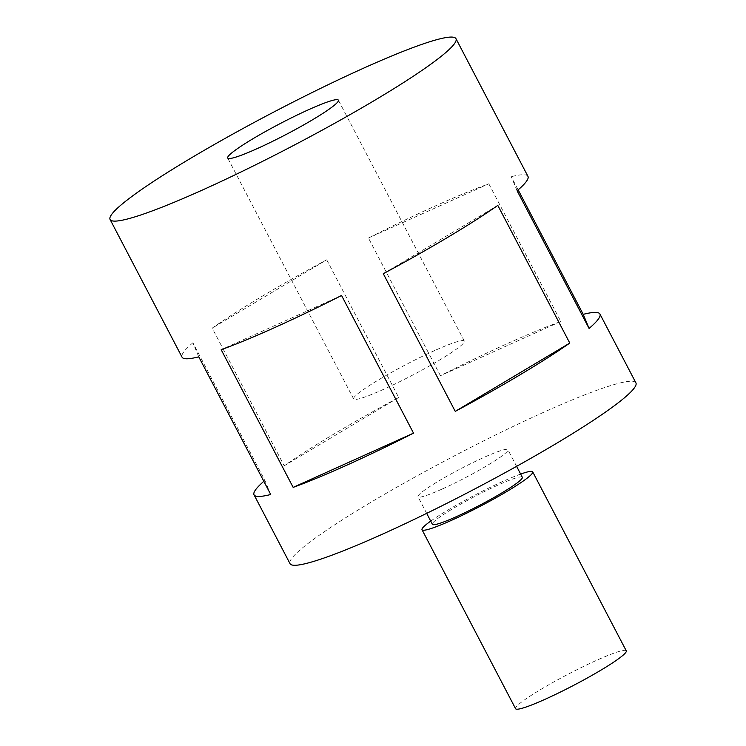 <?xml version="1.0" encoding="UTF-8"?>
<svg xmlns="http://www.w3.org/2000/svg" width="746" height="746" viewBox="0 0 746 746"><rect width="100%" height="100%" fill="white"/><g stroke="black" fill="none" stroke-linecap="round" stroke-linejoin="round"><path stroke-width="0.56" stroke-dasharray="3.73 2.8" d="M626.267 650.838A62.45 6.201 -27.6 0 0 596.539 660.35A62.45 6.201 -27.6 0 0 540.962 689.351A62.45 6.201 -27.6 0 0 515.579 708.7M520.652 474.083A62.45 6.201 -27.6 0 0 502.972 481.375A62.45 6.201 -27.6 0 0 430.722 521.1M522.321 477.291A50.737 5.035 -27.6 0 0 498.169 485.021A50.737 5.035 -27.6 0 0 453.018 508.585A50.737 5.035 -27.6 0 0 432.391 524.307M442.154 489.04A50.737 5.035 -27.6 0 0 487.306 465.476A50.737 5.035 -27.6 0 0 507.933 449.754A50.737 5.035 -27.6 0 0 483.772 457.485A50.737 5.035 -27.6 0 0 438.629 481.049A50.737 5.035 -27.6 0 0 418.002 496.771A50.737 5.035 -27.6 0 0 442.154 489.04M434.601 350.592A62.45 6.201 -27.6 0 0 379.033 379.593A62.45 6.201 -27.6 0 0 353.641 398.942A62.45 6.201 -27.6 0 0 383.369 389.431A62.45 6.201 -27.6 0 0 438.946 360.43A62.45 6.201 -27.6 0 0 464.329 341.081A62.45 6.201 -27.6 0 0 434.601 350.592M518.144 189.866L511.252 176.681L517.109 190.762M527.944 176.345A195.144 19.387 -27.6 0 0 511.252 176.681M635.909 382.857A195.144 19.387 -27.6 0 0 543.004 412.575A195.144 19.387 -27.6 0 0 369.354 503.214A195.144 19.387 -27.6 0 0 290.026 563.678M488.826 183.814L560.796 321.479A195.144 19.387 -27.6 0 0 507.019 343.738A195.144 19.387 -27.6 0 0 440.429 375.714L368.459 238.039A195.144 19.387 -27.6 0 1 435.049 206.073A195.144 19.387 -27.6 0 1 488.826 183.814L368.459 238.039M326.729 259.813L398.7 397.478A195.144 19.387 -27.6 0 0 284.179 465.793L212.209 328.119A195.144 19.387 -27.6 0 1 326.729 259.813L212.209 328.119M198.762 356.84L192.906 342.759L264.877 480.424A195.144 19.387 -27.6 0 0 263.842 481.319M192.906 342.759A195.144 19.387 -27.6 0 0 182.061 357.175M560.796 321.479L440.429 375.714M383.285 273.707L497.806 205.402M341.556 295.481L221.189 349.706M270.733 494.505L264.877 480.424M398.7 397.478L284.179 465.793M516.605 466.343L507.933 449.754M353.641 398.942L227.698 158.021M464.329 341.081L338.376 100.16M426.675 513.36L418.002 496.771"/><path stroke-width="1.12" d="M430.722 521.1A62.45 6.201 -27.6 0 0 422.022 529.735L515.579 708.7A62.45 6.201 -27.6 0 0 545.307 699.188A62.45 6.201 -27.6 0 0 600.875 670.188A62.45 6.201 -27.6 0 0 626.267 650.838L532.7 471.864A62.45 6.201 -27.6 0 0 520.652 474.083M422.022 529.735A62.45 6.201 -27.6 0 0 451.75 520.214A62.45 6.201 -27.6 0 0 507.317 491.213A62.45 6.201 -27.6 0 0 532.7 471.864M426.675 513.36L432.391 524.307A50.737 5.035 -27.6 0 0 456.552 516.577A50.737 5.035 -27.6 0 0 501.694 493.013A50.737 5.035 -27.6 0 0 522.321 477.291L516.605 466.343M308.648 109.671A62.45 6.201 -27.6 0 0 253.08 138.672A62.45 6.201 -27.6 0 0 227.698 158.021A62.45 6.201 -27.6 0 0 257.426 148.51A62.45 6.201 -27.6 0 0 312.994 119.509A62.45 6.201 -27.6 0 0 338.376 100.16A62.45 6.201 -27.6 0 0 308.648 109.671M455.974 38.68A195.144 19.387 -27.6 0 0 363.069 68.408A195.144 19.387 -27.6 0 0 189.419 159.038A195.144 19.387 -27.6 0 0 110.091 219.501A195.144 19.387 -27.6 0 0 202.996 189.782A195.144 19.387 -27.6 0 0 376.646 99.143A195.144 19.387 -27.6 0 0 455.974 38.68L527.944 176.345A195.144 19.387 -27.6 0 1 517.109 190.762L589.079 328.436A195.144 19.387 -27.6 0 0 599.924 314.019A195.144 19.387 -27.6 0 0 583.223 314.355L518.144 189.866M455.256 411.382A195.144 19.387 -27.6 0 0 569.776 343.067L497.806 205.402A195.144 19.387 -27.6 0 1 383.285 273.707L455.256 411.382L569.776 343.067M263.842 481.319A195.144 19.387 -27.6 0 0 254.041 494.84L290.026 563.678A195.144 19.387 -27.6 0 0 382.931 533.95A195.144 19.387 -27.6 0 0 556.581 443.31A195.144 19.387 -27.6 0 0 635.909 382.857L599.924 314.019M293.159 487.38L221.189 349.706A195.144 19.387 -27.6 0 0 274.966 327.447A195.144 19.387 -27.6 0 0 341.556 295.481L413.526 433.146L293.159 487.38A195.144 19.387 -27.6 0 0 346.946 465.112A195.144 19.387 -27.6 0 0 413.526 433.146M254.041 494.84A195.144 19.387 -27.6 0 0 270.733 494.505L198.762 356.84A195.144 19.387 -27.6 0 1 182.061 357.175L110.091 219.501M583.223 314.355L589.079 328.436"/></g></svg>
